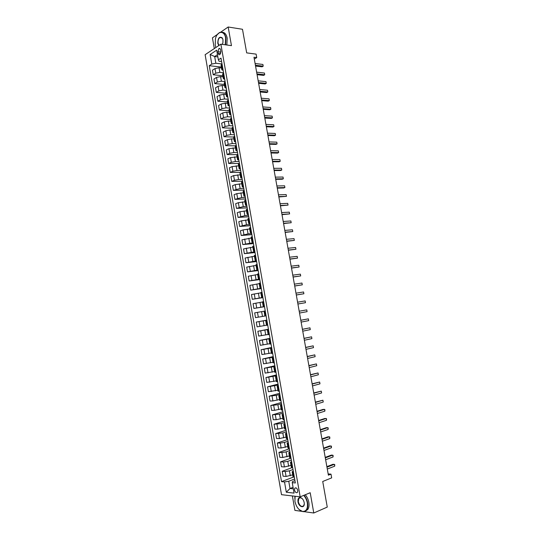 <?xml version="1.0" encoding="UTF-8"?>
<svg xmlns="http://www.w3.org/2000/svg" width="540" height="540" viewBox="0 0 540 540"><rect width="100%" height="100%" fill="white"/><g stroke="black" fill="none" stroke-linecap="round" stroke-linejoin="round"><path stroke-width="0.81" d="M297.79 490.455C297.034 488.126 296.035 487.377 294.793 488.214L294.503 490.111C295.259 492.44 296.257 493.182 297.5 492.345L297.79 490.455M292.39 495.936L294.908 510.395L301.826 511.353M205.126 54.695L281.502 494.674L300.179 496.841L220.874 44.179L205.126 54.695M217.445 34.391L212.436 37.847L214.306 48.566M303.932 511.643L313.781 513L327.267 507.087L322.724 481.484L331.668 477.88L331 474.14L328.165 473.924M220.874 44.179L231.458 45.65L228.17 27L220.739 32.123M228.17 27L242.487 29.282L246.679 52.88L256.122 54.128L256.736 57.598L253.982 57.247L328.388 475.18L331 474.14M217.91 51.678L218.187 53.251C218.484 54.513 219.051 54.972 219.868 54.628L220.88 51.482L220.603 49.903C220.3 48.647 219.746 48.188 218.929 48.526L217.91 51.678L220.934 52.07M217.472 54.688L214.663 56.525L215.838 63.248L211.781 64.064L209.237 65.698L281.529 481.639L293.456 477.07M211.781 64.064L210.121 54.513L216.682 50.173L218.369 59.825L219.004 61.216L221.596 61.526M294.935 480.64L292.471 481.592L292.248 482.659L295.34 482.956L221.002 58.138L218.369 59.825M292.248 482.659L294.071 493.101L286.308 492.237L284.513 481.923L281.529 481.639M313.781 513L310.21 492.723L300.179 496.841M254.306 59.069L256.736 57.598M217.863 56.916L214.663 56.525L210.121 54.513M293.45 472.163L292.154 471.825L293.26 471.076M291.769 462.55L290.48 462.247L291.593 461.531M290.088 452.952L288.806 452.689L289.926 452M288.414 443.374L287.138 443.138L288.259 442.49M286.74 433.809L285.471 433.613L286.598 432.992M285.066 424.264L283.804 424.096L284.938 423.515M283.399 414.733L282.143 414.599L283.284 414.045M281.738 405.216L280.49 405.115L281.63 404.602M280.071 395.719L278.829 395.651L279.976 395.165M278.417 386.235L277.182 386.201L278.329 385.749M276.757 376.772L275.528 376.765L276.683 376.346M275.103 367.322L273.881 367.349L275.042 366.964M273.456 357.885L272.241 357.946L273.402 357.588M271.802 348.469L270.594 348.563L271.762 348.233M270.162 339.066L268.961 339.188L270.128 338.897M268.515 329.677L267.32 329.832L268.502 329.576M266.875 320.308L265.687 320.497L266.868 320.267M264.452 306.464L263.277 306.7L264.465 306.518M262.825 297.128L261.65 297.398L262.845 297.25M261.191 287.813L260.024 288.11L261.225 287.996M259.565 278.512L258.404 278.843L259.605 278.755M257.938 269.224L256.784 269.588L257.992 269.534M256.318 259.956L255.17 260.348L256.379 260.321M254.698 250.702L253.557 251.127L254.772 251.127M253.078 241.461L251.944 241.913L253.166 241.954M251.465 232.234L250.337 232.72L251.559 232.787M249.851 223.027L248.731 223.547L249.959 223.641M248.245 213.833L247.131 214.38L248.366 214.508M246.638 204.653L245.531 205.234L246.767 205.389M245.038 195.494L243.931 196.101L245.174 196.29M243.432 186.347L242.339 186.982L243.587 187.198M241.839 177.208L240.746 177.883L241.994 178.126M240.239 168.095L239.159 168.791L240.415 169.067M238.646 158.989L237.573 159.719L238.829 160.029M237.06 149.904L235.987 150.66L237.249 150.998M235.467 140.832L234.407 141.615L235.669 141.986M233.888 131.774L232.828 132.59L234.097 132.989M232.301 122.728L231.248 123.579L232.524 124.004M230.722 113.704L229.675 114.581L230.958 115.034M229.142 104.686L228.103 105.597L229.392 106.083M227.57 95.688L226.537 96.626L227.826 97.139M225.997 86.704L224.971 87.669L226.26 88.216M224.431 77.733L223.405 78.732L224.701 79.306M222.865 68.783L221.846 69.809L223.148 70.409M293.058 487.303L290.021 488.504L293.328 488.849M222.021 63.963L215.838 63.248M221.542 68.047L219.038 67.77L214.994 68.58L212.443 70.193L213.239 74.77L222.892 75.762M223.56 72.765L219.841 72.367L215.798 73.177L213.239 74.77M223.081 76.869L220.583 76.613L216.533 77.423L213.975 78.995L214.772 83.579L224.411 84.476M225.099 81.574L221.387 81.216L217.337 82.026L214.772 83.579M224.626 85.698L222.129 85.469L218.079 86.272L215.507 87.811L216.304 92.401L225.936 93.204M226.645 90.403L222.932 90.079L218.882 90.882L216.304 92.401M226.172 94.541L223.681 94.338L219.625 95.141L217.04 96.64L217.843 101.237L227.468 101.945M228.191 99.239L224.485 98.955L220.428 99.758L217.843 101.237M227.725 103.403L225.227 103.221L221.171 104.024L218.579 105.482L219.382 110.086L229.001 110.693M229.743 108.094L226.037 107.852L221.974 108.648L219.382 110.086M229.277 112.28L226.787 112.124L222.723 112.921L220.124 114.338L220.928 118.949L230.533 119.462M231.296 116.964L227.597 116.755L223.526 117.551L220.928 118.949M230.83 121.163L228.339 121.034L224.276 121.831L221.663 123.208L222.466 127.825L232.065 128.25M232.848 125.847L229.149 125.678L225.085 126.468L222.466 127.825M232.389 130.066L229.898 129.965L225.828 130.754L223.209 132.091L224.019 136.721L233.604 137.045M234.407 134.75L230.715 134.615L226.638 135.405L224.019 136.721M233.948 138.983L231.464 138.908L227.387 139.698L224.762 140.994L225.565 145.625L235.177 145.854M235.966 143.66L232.274 143.566L228.197 144.349L225.565 145.625M235.507 147.919L228.947 148.649L226.314 149.904L227.117 154.548L236.986 154.683M237.526 152.591L233.84 152.53L229.763 153.313L227.117 154.548M237.074 156.863L230.513 157.619L227.867 158.834L228.677 163.485L239.044 163.519M239.092 161.528L235.413 161.507L231.323 162.29L228.677 163.485M238.64 165.827L232.079 166.603L229.419 167.778L230.229 172.436L240.989 172.361M240.658 170.485L236.979 170.505L232.895 171.281L230.229 172.436M240.212 174.798L233.644 175.601L230.978 176.735L231.795 181.4L242.541 181.217M242.231 179.456L238.552 179.51L234.461 180.286L231.795 181.4M241.778 183.789L235.217 184.613L232.544 185.713L233.354 190.384L244.087 190.087M243.803 188.44L240.131 188.534L233.354 190.384M243.358 192.794L236.79 193.644L234.103 194.697L234.92 199.375L245.646 198.97M245.376 197.438L241.711 197.573L234.92 199.375M244.931 201.818L238.363 202.689L235.669 203.701L236.486 208.386L247.199 207.866M246.956 206.456L243.29 206.624L236.486 208.386M246.51 210.85L239.942 211.741L237.242 212.713L238.059 217.411L248.758 216.783M248.535 215.487L244.876 215.696L238.059 217.411M248.096 219.901L241.522 220.813L238.815 221.744L239.632 226.449L250.324 225.707M250.115 224.525L246.463 224.775L239.632 226.449M249.683 228.96L243.108 229.905L240.388 230.789L241.204 235.501L251.89 234.65M251.701 233.591L248.049 233.874L241.204 235.501M251.269 238.039L241.96 239.855L242.784 244.573L253.456 243.601M253.287 242.663L242.784 244.573M252.862 247.138L243.54 248.927L244.364 253.651L255.022 252.572M254.88 251.748L244.364 253.651M254.455 256.244L245.126 258.019L245.95 262.75L256.594 261.556M256.473 260.854L245.95 262.75M256.048 265.37L246.706 267.125L247.536 271.863L258.174 270.553M258.066 269.973L247.536 271.863M257.648 274.502L248.299 276.244L249.122 280.989L259.747 279.572M259.666 279.106L249.122 280.989M259.247 283.655L249.885 285.377L250.715 290.135L261.326 288.596M261.266 288.252L250.715 290.135M260.847 292.829L251.478 294.529L252.308 299.295L262.913 297.641M262.872 297.418L252.308 299.295M262.454 302.009L253.071 303.696L253.901 308.468L264.499 306.7M264.478 306.592L253.901 308.468M264.067 311.209L254.671 312.876L255.501 317.655L258.316 317.162L257.479 312.363M266.092 315.812L258.316 317.162M266.861 320.207L256.271 322.07L266.848 320.125M266.517 325.222L257.101 326.855L256.271 322.07M268.475 329.42L257.87 331.276L268.434 329.225M268.13 334.456L258.707 336.076L257.87 331.276M270.088 338.654L259.477 340.504L270.034 338.33M269.75 343.71L260.314 345.31L259.477 340.504M271.708 347.902L261.09 349.745L271.627 347.456M271.37 352.978L261.927 354.557L261.09 349.745M273.328 357.163L262.697 358.999L273.226 356.596M272.99 362.259L263.534 363.818L262.697 358.999M274.948 366.437L264.31 368.273L274.826 365.749M274.617 371.561L265.154 373.1L264.31 368.273M276.575 375.732L265.93 377.561L276.433 374.915M276.25 380.876L266.767 382.394L265.93 377.561M278.208 385.04L267.543 386.863L278.039 384.095M277.877 390.204L268.387 391.702L267.543 386.863M279.835 394.362L276.25 395.354L269.17 396.178L279.653 393.296M279.511 399.546L272.916 400.93L270.014 401.031L269.17 396.178M281.468 403.704L277.891 404.73L270.79 405.513L281.259 402.509M281.151 408.908L274.55 410.319L271.634 410.373L270.79 405.513M283.109 413.053L279.531 414.126L272.416 414.862L282.879 411.737M282.791 418.284L276.19 419.715L273.267 419.729L272.416 414.862M284.749 422.429L281.178 423.542L274.05 424.224L284.492 420.984M284.432 427.673L277.83 429.131L274.894 429.104L274.05 424.224M286.389 431.811L282.825 432.965L275.677 433.607L286.112 430.238M286.079 437.083L279.47 438.568L276.527 438.487L275.677 433.607M288.036 441.214L284.472 442.409L280.26 443.097L277.317 443.002L287.739 439.513M287.726 446.506L281.117 448.018L278.168 447.889L277.317 443.002M289.683 450.63L286.126 451.872L281.914 452.554L278.951 452.412L289.366 448.808M289.379 455.942L282.771 457.481L279.808 457.313L278.951 452.412M291.33 460.06L287.779 461.342L283.561 462.024L280.591 461.835L290.993 458.109M291.033 465.399L284.418 466.958L281.448 466.749L280.591 461.835M292.984 469.51L289.433 470.833L285.215 471.514L282.238 471.278L292.363 467.525M292.687 474.869L286.079 476.456L283.088 476.199L282.238 471.278M294.644 478.973L288.752 481.248L290.021 488.504L286.308 492.237M222.048 64.132L221.036 65.171L221.846 69.809M209.237 65.698L221.366 67.061M223.614 73.076L222.595 74.088L223.405 78.732M225.18 82.04L224.161 83.018L224.971 87.669M226.753 91.017L225.72 91.969L226.537 96.626M228.326 100.008L227.293 100.926L228.103 105.597M229.905 109.013L228.859 109.904L229.675 114.581M231.478 118.031L230.431 118.894L231.248 123.579M233.064 127.069L232.004 127.899L232.828 132.59M234.644 136.12L233.584 136.924L234.407 141.615M236.23 145.186L235.163 145.955L235.987 150.66M237.823 154.264L236.75 155.007L237.573 159.719M239.409 163.357L238.336 164.072L239.159 168.791M241.009 172.469L239.922 173.151L240.746 177.883M242.602 181.595L241.508 182.25L242.339 186.982M244.202 190.735L243.101 191.356L243.931 196.101M245.808 199.888L244.701 200.482L245.531 205.234M247.408 209.061L246.301 209.621L247.131 214.38M249.014 218.248L247.901 218.774L248.731 223.547M250.628 227.448L249.5 227.948L250.337 232.72M252.241 236.662L251.107 237.134L251.944 241.913M253.854 245.896L252.72 246.335L253.557 251.127M255.474 255.143L254.333 255.548L255.17 260.348M257.094 264.404L255.947 264.782L256.784 269.588M258.721 273.685L257.56 274.03L258.404 278.843M260.348 282.974L259.18 283.291L260.024 288.11M261.974 292.282L260.807 292.565L261.65 297.398M263.608 301.61L262.426 301.86L263.277 306.7M265.241 310.952L264.06 311.168L264.904 316.015M267.732 325.175L266.537 325.35L265.687 320.497M269.372 334.557L268.171 334.699L267.32 329.832M271.013 343.953L269.811 344.061L268.961 339.188M272.66 353.363L271.451 353.437L270.594 348.563M274.313 362.792L273.091 362.833L272.241 357.946M275.967 372.236L274.738 372.242L273.881 367.349M277.621 381.692L276.385 381.672L275.528 376.765M279.275 391.169L278.039 391.115L277.182 386.201M280.935 400.66L279.693 400.572L278.829 395.651M282.602 410.164L281.347 410.042L280.49 405.115M284.269 419.688L283.007 419.533L282.143 414.599M285.937 429.226L284.675 429.044L283.804 424.096M287.611 438.784L286.335 438.561L285.471 433.613M289.285 448.355L288.002 448.099L287.138 443.138M290.959 457.94L289.676 457.657L288.806 452.689M292.64 467.546L291.35 467.228L290.48 462.247M284.513 481.923L288.752 481.248M294.327 477.164L293.024 476.813L292.154 471.825M255.548 66.049L262.089 66.818L263.203 66.17L255.407 65.239M262.899 64.456L263.203 66.17L262.899 64.456L255.096 63.504M257.087 74.682L263.621 75.384L264.742 74.749L256.952 73.899M264.431 73.028L264.742 74.749L264.431 73.028L256.642 72.164M258.626 83.322L265.154 83.963L266.274 83.342L258.491 82.573M265.97 81.621L266.274 83.342L265.97 81.621L258.188 80.838M260.172 91.982L266.686 92.563L267.813 91.955L260.037 91.26M267.502 90.227L267.813 91.955L267.502 90.227L259.733 89.519M261.711 100.656L268.225 101.169L269.352 100.575L261.59 99.961M269.048 98.847L269.352 100.575L269.048 98.847L261.279 98.219M225.261 44.793L225.619 38.036C224.458 30.085 217.107 30.82 215.44 38.84L215.217 45.043L215.838 47.291M217.202 34.736L219.476 32.549C222.622 31.334 224.768 33.143 225.929 37.976L225.572 44.834M218.788 45.569L217.782 43.315C217.937 37.942 219.436 36.153 222.291 37.949L222.986 39.812L222.912 42.755L222.338 44.388M222.757 38.92L222.365 38.151L220.023 37.409C218.45 38.583 217.802 40.534 218.086 43.254L219.044 45.401M222.304 32.292C224.755 32.373 226.388 34.331 227.205 38.165L226.847 45.009M295.103 496.253L294.928 501.397C296.231 506.939 298.775 510.287 302.569 511.448C306.342 511.508 307.928 508.667 307.321 502.929C306.754 499.973 305.559 497.462 303.723 495.382M294.752 498.218L295.063 496.247M304.047 495.254C305.876 497.367 307.078 499.912 307.645 502.882C308.124 505.892 307.773 508.268 306.578 510.017C305.606 511.313 304.337 511.846 302.771 511.61L299.14 509.571M304.182 502.544L304.276 503.375C304.715 508.754 298.755 507.175 297.986 501.775C297.675 498.893 298.485 497.482 300.395 497.529C302.265 498.116 303.527 499.784 304.182 502.544M302.238 498.616L300.591 497.691L298.809 498.393L298.296 501.728C299.66 505.906 301.455 507.249 303.689 505.771L304.283 503.867M305.255 494.755C307.091 496.868 308.286 499.406 308.853 502.369C309.332 505.373 308.981 507.749 307.787 509.497L305.519 511.056M263.257 109.343L269.764 109.789L270.898 109.208L263.142 108.675M270.587 107.48L270.898 109.208L270.587 107.48L262.832 106.933M264.809 118.044L271.303 118.422L272.444 117.862L264.695 117.41M272.133 116.127L272.444 117.862L272.133 116.127L264.384 115.661M266.362 126.758L272.849 127.069L273.989 126.522L266.254 126.151M273.685 124.787L273.989 126.522L273.685 124.787L265.943 124.403M267.914 135.493L274.394 135.729L275.542 135.203L267.813 134.906M275.231 133.461L275.542 135.203L275.231 133.461L267.496 133.157M269.474 144.234L275.947 144.403L277.094 143.89L269.372 143.681M276.784 142.155L277.094 143.89L276.784 142.155L269.062 141.925M271.033 152.989L277.499 153.097L278.654 152.597L270.938 152.469M278.343 150.856L278.654 152.597L278.343 150.856L270.621 150.707M272.592 161.757L279.052 161.798L280.213 161.311L272.504 161.264M279.896 159.57L280.213 161.311L279.896 159.57L272.187 159.503M274.158 170.546L280.611 170.512L281.772 170.046L274.07 170.08M281.462 168.298L281.772 170.046L281.462 168.298L273.76 168.318M275.724 179.341L282.17 179.24L283.331 178.794L275.643 178.909M283.021 177.039L283.331 178.794L283.021 177.039L275.332 177.14M277.29 188.156L283.73 187.988L284.897 187.549L277.216 187.751M284.587 185.8L284.897 187.549L284.587 185.8L276.905 185.976M278.863 196.978L286.47 196.324L278.795 196.607M286.153 194.569L286.47 196.324L286.153 194.569L278.478 194.832M280.435 205.821L288.036 205.112L280.375 205.477M287.726 203.357L288.036 205.112L287.726 203.357L280.058 203.701M282.015 214.677L289.609 213.914L281.954 214.36M289.298 212.153L289.609 213.914L289.298 212.153L281.637 212.585M283.588 223.547L291.188 222.73L283.541 223.256M290.871 220.968L291.188 222.73L290.871 220.968L283.223 221.481M285.174 232.429L292.768 231.559L285.127 232.173M292.451 229.79L292.768 231.559L292.451 229.79L284.81 230.391M286.754 241.326L294.347 240.401L286.713 241.097M294.03 238.633L294.347 240.401L294.03 238.633L286.396 239.315M288.34 250.236L295.927 249.264L288.306 250.04M295.61 247.489L295.927 249.264L295.61 247.489L287.989 248.251M289.933 259.166L297.513 258.134L289.899 258.998M297.196 256.358L297.513 258.134L297.196 256.358L289.582 257.202M291.526 268.103L299.106 267.017L291.499 267.968M298.782 265.241L299.106 267.017L298.782 265.241L291.182 266.173M293.119 277.06L300.692 275.92L293.099 276.953M300.375 274.138L300.692 275.92L300.375 274.138L292.781 275.157M294.712 286.031L302.285 284.837L294.698 285.95M301.968 283.048L302.285 284.837L301.968 283.048L294.381 284.155M296.312 295.016L303.885 293.76L296.305 294.968M303.561 291.978L303.885 293.76L303.561 291.978L295.988 293.166M297.918 304.013L305.478 302.704L297.911 304M305.161 300.915L305.478 302.704L305.161 300.915L297.594 302.191M299.201 311.229L306.76 309.872L307.084 311.661L299.525 313.038M299.201 311.222L306.76 309.872L307.084 311.661M300.814 320.288L308.367 318.843L308.684 320.639L301.138 322.097M300.807 320.247L308.367 318.843L308.684 320.639M302.427 329.353L309.974 327.827L310.291 329.623L302.751 331.169M302.413 329.285L309.974 327.827L310.291 329.623M304.047 338.438L311.58 336.825L311.897 338.621L304.371 340.261M304.027 338.337L311.58 336.825L311.897 338.621M305.667 347.537L313.187 345.836L313.51 347.639L305.991 349.36M305.64 347.409L313.187 345.836L313.51 347.639M307.287 356.656L314.8 354.861L315.124 356.67L307.611 358.479M307.26 356.488L314.8 354.861L315.124 356.67M308.914 365.783L316.42 363.906L316.744 365.715L309.238 367.612M308.88 365.587L316.42 363.906L316.744 365.715M310.541 374.929L318.04 372.958L318.364 374.774L310.865 376.758M310.5 374.699L318.04 372.958L318.364 374.774M312.174 384.089L319.66 382.03L319.984 383.846L312.498 385.918M312.127 383.825L319.66 382.03L319.984 383.846M313.808 393.262L321.28 391.115L321.611 392.938L314.132 395.098M313.754 392.971L321.28 391.115L321.611 392.938M315.441 402.449L322.906 400.214L323.237 402.037L315.765 404.291M315.38 402.131L322.906 400.214L323.237 402.037M317.081 411.656L324.54 409.334L324.864 411.156L317.405 413.498M317.014 411.298L323.271 409.354L324.925 409.678L324.864 411.156M318.722 420.876L326.167 418.46L326.498 420.289L319.052 422.719M318.654 420.485L324.898 418.466L326.551 418.797L326.498 420.289M320.362 430.11L327.807 427.606L328.131 429.435L320.693 431.953M320.288 429.692L326.531 427.592L328.185 427.923L328.131 429.435M322.009 439.358L329.441 436.765L329.771 438.601L322.34 441.207M321.928 438.905L328.165 436.739L329.819 437.076L329.771 438.601M323.663 448.619L331.081 445.939L331.412 447.775L323.993 450.475M323.575 448.139L329.798 445.892L331.459 446.236L331.412 447.775M325.31 457.9L332.721 455.126L333.052 456.968L325.64 459.756M325.222 457.387L331.439 455.065L333.099 455.409L333.052 456.968M326.97 467.195L334.368 464.333L334.699 466.175L327.301 469.058M326.869 466.648L333.079 464.252L334.739 464.603L334.699 466.175M219.841 72.367L219.038 67.77M221.387 81.216L220.583 76.613M222.932 90.079L222.129 85.469M224.485 98.955L223.681 94.338M226.037 107.852L225.227 103.221M227.597 116.755L226.787 112.124M229.149 125.678L228.339 121.034M230.715 134.615L229.898 129.965M232.274 143.566L231.464 138.908M233.84 152.53L233.03 147.865M235.413 161.507L234.596 156.836M236.979 170.505L236.162 165.821M238.552 179.51L237.735 174.825M240.131 188.534L239.308 183.843M241.711 197.573L240.887 192.868M243.29 206.624L242.467 201.919M244.876 215.696L244.053 210.978M246.463 224.775L245.632 220.05M248.049 233.874L247.226 229.142M249.642 242.987L248.812 238.248M251.235 252.113L250.405 247.367M252.835 261.259L252.005 256.5M254.435 270.418L253.597 265.653M256.034 279.592L255.197 274.82M257.641 288.779L256.804 284M259.247 297.979L258.41 293.193M260.854 307.199L260.017 302.4M262.467 316.433L261.63 311.627M264.087 325.681L263.243 320.868M265.7 334.949L264.863 330.129M267.32 344.223L266.483 339.397M268.947 353.518L268.103 348.685M270.574 362.833L269.73 357.986M272.201 372.155L271.357 367.308M273.834 381.496L272.984 376.637M275.468 390.859L274.617 385.985M277.108 400.228L276.25 395.354M278.741 409.617L277.891 404.73M280.388 419.02L279.531 414.126M282.035 428.443L281.178 423.542M283.682 437.879L282.825 432.965M285.329 447.329L284.472 442.409M286.983 456.793L286.126 451.872M288.644 466.276L287.779 461.342M290.297 475.774L289.433 470.833M215.798 73.177L214.994 68.58M222.413 69.059L221.603 64.415M223.978 78.01L223.169 73.352M217.337 82.026L216.533 77.423M225.544 86.967L224.735 82.309M218.882 90.882L218.079 86.272M227.117 95.944L226.3 91.273M220.428 99.758L219.625 95.141M228.69 104.936L227.873 100.258M221.974 108.648L221.171 104.024M230.269 113.947L229.446 109.262M223.526 117.551L222.723 112.921M231.842 122.965L231.026 118.274M225.085 126.468L224.276 121.831M233.429 132.003L232.605 127.298M226.638 135.405L225.828 130.754M235.008 141.055L234.185 136.343M228.197 144.349L227.387 139.698M236.594 150.12L235.771 145.402M229.763 153.313L228.947 148.649M238.187 159.199L237.357 154.474M231.323 162.29L230.513 157.619M239.774 168.298L238.95 163.566M232.895 171.281L232.079 166.603M241.367 177.404L240.543 172.665M234.461 180.286L233.644 175.601M242.966 186.529L242.136 181.784M236.034 189.31L235.217 184.613M244.566 195.676L243.736 190.917M237.607 198.342L236.79 193.644M246.166 204.829L245.335 200.063M239.186 207.394L238.363 202.689M247.772 214.002L246.935 209.23M240.766 216.459L239.942 211.741M249.379 223.189L248.542 218.41M242.345 225.538L241.522 220.813M250.985 232.389L250.148 227.603M243.931 234.637L243.108 229.905M252.599 241.603L251.762 236.81M245.518 243.743L244.694 239.004M254.219 250.837L253.375 246.038M247.111 252.869L246.281 248.123M255.832 260.084L254.995 255.278M248.704 262.008L247.874 257.256M257.452 269.352L256.615 264.533M250.297 271.161L249.466 266.402M259.079 278.627L258.235 273.8M251.897 280.334L251.066 275.562M260.705 287.921L259.855 283.088M253.496 289.521L252.666 284.742M262.332 297.23L261.488 292.39M255.103 298.721L254.266 293.929M263.966 306.558L263.115 301.705M256.709 307.935L255.872 303.143M265.599 315.9L264.749 311.04M267.233 325.256L266.382 320.389M259.929 326.41L259.092 321.597M268.873 334.625L268.022 329.751M261.542 335.671L260.699 330.851M270.52 344.014L269.663 339.134M263.156 344.945L262.319 340.119M272.16 353.417L271.31 348.53M264.776 354.24L263.932 349.407M273.807 362.839L272.95 357.939M266.402 363.548L265.559 358.709M275.461 372.276L274.603 367.362M268.022 372.87L267.178 368.024M277.115 381.726L276.257 376.805M269.649 382.205L268.805 377.352M278.768 391.19L277.911 386.269M271.283 391.561L270.432 386.694M280.429 400.673L279.565 395.739M272.916 400.93L272.066 396.056M282.089 410.177L281.225 405.236M274.55 410.319L273.699 405.432M283.757 419.688L282.893 414.74M276.19 419.715L275.339 414.828M285.424 429.219L284.553 424.264M277.83 429.131L276.973 424.238M287.091 438.77L286.227 433.802M279.47 438.568L278.62 433.661M288.765 448.335L287.894 443.36M281.117 448.018L280.26 443.097M290.446 457.913L289.568 452.925M282.771 457.481L281.914 452.554M292.12 467.505L291.249 462.517M284.418 466.958L283.561 462.024M293.8 477.117L292.93 472.122M286.079 476.456L285.215 471.514M220.671 53.568L218.187 53.251M295.805 487.809L294.793 488.214M220.03 48.674L218.929 48.526M220.023 37.409L221.987 37.699M307.787 509.497L306.578 510.017M298.809 498.393L300.55 497.678"/></g></svg>
